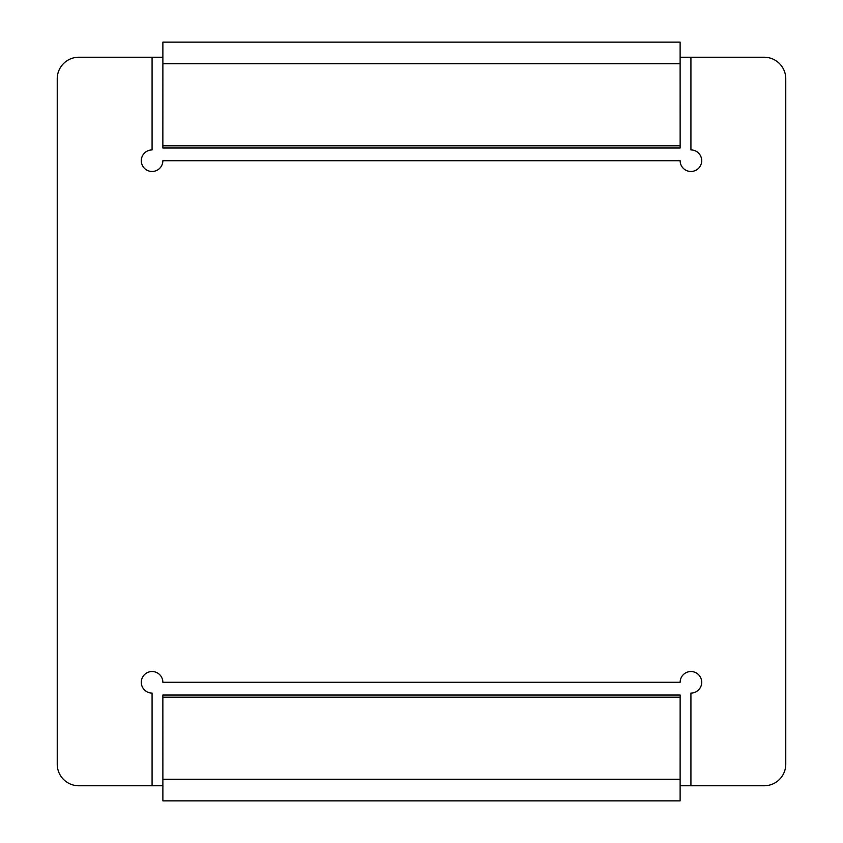 <?xml version="1.0" encoding="UTF-8"?>
<svg xmlns="http://www.w3.org/2000/svg" width="843" height="843" viewBox="0 0 843 843"><rect width="100%" height="100%" fill="white"/><g stroke="black" fill="none" stroke-linecap="round" stroke-linejoin="round"><path stroke-width="1.26" d="M680.122 63.699L680.122 42.15L162.878 42.15L162.878 63.699L680.122 63.699L680.143 147.999L162.857 147.999L162.878 63.699M680.122 785.76L690.923 785.76L690.923 693.083A10.78 10.78 0 0 0 701.703 682.303A10.78 10.78 0 0 0 690.923 671.523A10.78 10.78 0 0 0 680.143 682.303L162.857 682.303A10.78 10.78 0 0 0 152.077 671.523A10.78 10.78 0 0 0 141.297 682.303A10.78 10.78 0 0 0 152.077 693.083L152.077 785.76L162.878 785.76M680.122 57.24L690.923 57.24L690.923 149.917A10.78 10.78 0 0 1 701.703 160.697A10.78 10.78 0 0 1 690.923 171.477A10.78 10.78 0 0 1 680.143 160.697L162.857 160.697A10.78 10.78 0 0 1 152.077 171.477A10.78 10.78 0 0 1 141.297 160.697A10.78 10.78 0 0 1 152.077 149.917L152.077 57.24L162.878 57.24M690.923 57.24L764.211 57.24A21.549 21.549 0 0 1 785.76 78.789L785.76 764.211A21.549 21.549 0 0 1 764.211 785.76L690.923 785.76M152.077 785.76L78.789 785.76A21.549 21.549 0 0 1 57.24 764.211L57.24 78.789A21.549 21.549 0 0 1 78.789 57.24L152.077 57.24M162.878 779.301L162.878 800.85L680.122 800.85L680.122 779.301L162.878 779.301L162.857 695.001L680.143 695.001L680.122 779.301M162.857 145.839L680.143 145.839M680.143 697.161L162.857 697.161"/></g></svg>
